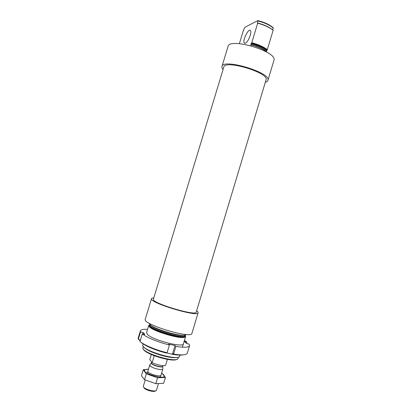 <?xml version="1.0" encoding="UTF-8"?>
<svg xmlns="http://www.w3.org/2000/svg" width="412" height="412" viewBox="0 0 412 412"><rect width="100%" height="100%" fill="white"/><g stroke="black" fill="none" stroke-linecap="round" stroke-linejoin="round"><path stroke-width="0.62" d="M266.595 52.025L266.677 51.758C262.866 48.946 257.685 46.654 251.135 44.877L250.815 44.954L250.82 44.584L251.789 42.709C258.339 44.481 263.515 46.783 267.321 49.61L266.337 51.459C262.604 48.621 257.433 46.329 250.82 44.584M250.877 45.727L251.135 44.877M267.321 49.61L273.13 30.318C269.376 27.326 264.226 24.957 257.68 23.201L257.366 22.923C263.979 24.632 269.118 27.001 272.79 30.03L273.146 27.887C269.458 24.926 264.396 22.614 257.958 20.955L257.845 20.6C264.21 22.202 269.221 24.468 272.878 27.403L273.372 28.083M251.789 42.709L257.68 23.201M239.377 43.662L243.374 30.473L244.893 27.3L257.845 20.6M257.366 22.923L257.958 20.955M143.397 349.072C144.252 353.959 173.56 362.807 176.975 359.213M143.361 346.466L143 347.661C140.322 352.548 177.608 363.806 178.087 358.255L178.447 357.06M144.246 347.378C147.754 352.172 171.629 359.382 177.201 357.328M143.134 343.963L142.856 344.896C140.059 349.922 179.282 361.762 179.74 356.03L180.018 355.098M184.978 335.337C184.782 339.952 147.553 328.709 149.942 324.759L148.794 325.305L148.804 325.804C149.072 330.228 182.676 340.374 185.343 336.836L185.632 336.429L185.06 335.059L184.813 336.238L185.019 335.203M149.422 323.389C148.505 327.638 184.581 338.53 186.167 334.482M153.8 297.876C152.43 297.928 151.667 298.19 151.508 298.654L145.261 319.243C142.032 324.259 191.843 339.297 191.93 333.334L198.12 312.729C198.244 312.25 197.755 311.611 196.642 310.813M151.508 298.654C148.624 302.557 198.363 317.575 198.12 312.729M153.398 299.2C150.777 302.799 196.436 316.581 196.241 312.136L266.044 79.866C269.644 72.893 224.658 59.313 223.793 67.11L153.398 299.2M223.057 69.54C222.073 68.387 221.702 67.377 221.95 66.507C222.851 58.015 271.863 72.811 267.913 80.386C267.64 81.246 266.77 81.885 265.313 82.302M221.95 66.507L228.011 46.535C229.237 36.992 278.177 51.773 273.918 60.394L267.913 80.386M245.408 43.219L244.208 42.92C242.328 40.258 248.925 27.439 250.542 30.699C251.984 32.656 248.014 42.318 245.408 43.219M183.134 354.85C180.847 355.293 177.397 355.139 172.782 354.392L173.04 353.537L173.581 354.099C181.893 355.396 186.471 355.077 187.321 353.146L189.556 345.704L189.041 344.046L186.574 343.51L184.411 341.522L186.857 342.058L184.411 340.497M139.508 339.709L139.637 340.621L139.889 339.792L138.267 339.442L140.543 331.943L140.394 330.857C140.894 329.605 143.283 329.111 147.558 329.373M140.394 330.857L138.133 338.293L138.267 339.442M173.581 354.099L175.909 346.368C184.195 347.733 188.748 347.512 189.556 345.704M186.451 343.397L186.857 342.058M172.782 354.392L166.366 352.785M141.393 342.552L141.362 342.655C146.481 346.559 154.794 350.02 166.288 353.043L166.427 352.584M140.198 340.739L139.637 340.621M142.279 333.885L139.977 341.466C144.04 345.081 155.927 350.071 167.071 352.744L169.414 344.978C158.285 342.269 146.378 337.356 142.279 333.885L144.895 334.451L143.139 332.51L140.543 331.943M146.677 332.402L147.223 334.173C151.77 340.013 184.715 348.423 183.469 343.51M175.909 346.368L175.033 345.503L168.565 344.118L169.414 344.978M142.691 333.972L143.139 332.51M172.458 354.052L175.033 345.503M151.307 354.536L149.772 359.614L152.172 362.555C156.447 364.888 164.434 366.464 165.645 365.243L167.411 359.388M152.172 362.555L154.196 355.86L153.336 355.386M144.046 387.903C145.328 390.133 154.644 392.543 155.417 390.854M145.199 380.039L143.325 386.26L143.546 387.002C145.039 389.603 156.009 392.327 156.457 390.226L158.363 383.907M149.963 364.713L149.983 365.707C151.575 368.081 162.673 370.872 162.869 368.961L162.848 368.606M161.576 373.246C163.497 374.395 164.383 375.363 164.233 376.161C163.858 379.766 142.949 373.457 144.627 370.244C144.942 369.497 146.219 369.178 148.454 369.281L143.263 369.744L146.312 373.828L157.585 377.773L165.428 377.48L162.06 373.38M160.994 375.183C160.649 377.547 146.847 373.38 147.867 371.222M143.263 369.744L141.522 375.502L142.13 376.769L144.535 379.704L146.312 373.828M165.428 377.48L163.682 383.284L155.803 383.67L144.535 379.704M157.585 377.773L155.803 383.67M251.083 43.718C257.696 45.459 262.866 47.756 266.595 50.604M251.335 43.234C257.933 44.985 263.103 47.282 266.858 50.125M149.983 324.625L149.582 325.598C149.87 329.858 182.217 339.622 184.813 336.238L185.343 336.836M150.638 325.042C153.506 329.276 179.514 337.129 184.241 335.188M151.348 362.807L151.472 363.575C152.883 365.619 162.56 368.065 162.735 366.428L162.75 366.247M149.747 365.001L151.369 362.756L151.575 363.369C152.976 365.403 162.622 367.834 162.766 366.196L162.869 368.961M272.878 27.403L273.146 27.887M182.398 347.192L185.632 336.429M146.574 332.618L148.794 325.305M149.942 324.759L149.582 325.598L148.804 325.804M244.208 42.92L245.114 43.322M175.023 334.58L175.115 334.276L175.023 334.58M158.651 329.641L158.744 329.332L158.651 329.641M160.397 377.165L162.869 368.956M147.269 373.2L149.752 364.996M162.766 366.196L162.931 365.64M151.369 362.756L151.631 361.891M144.627 370.244L143.865 370.223M164.233 376.161L164.949 376.609"/></g></svg>
